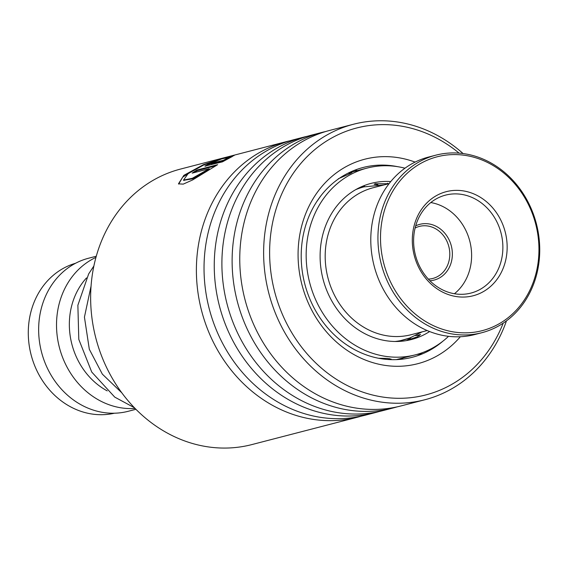 <?xml version="1.0" encoding="UTF-8"?>
<svg xmlns="http://www.w3.org/2000/svg" width="568" height="568" viewBox="0 0 568 568"><rect width="100%" height="100%" fill="white"/><g stroke="black" fill="none" stroke-linecap="round" stroke-linejoin="round"><path stroke-width="0.85" d="M114.416 413.213A77.475 67.691 -104.5 0 1 31.737 357.116A77.475 67.691 -104.5 0 1 71.561 264.581A77.475 67.691 -104.5 0 1 75.558 263.261M135.929 409.294L128.226 411.289A79.058 69.076 -104.5 0 1 42.451 355.412A79.058 69.076 -104.5 0 1 82.807 260.037A79.058 69.076 -104.5 0 1 88.558 258.234L96.269 256.239M135.099 408.449A79.058 69.076 -104.5 0 1 59.392 347.46A79.058 69.076 -104.5 0 1 95.949 257.382M107.224 390.89A69.566 60.79 -104.5 0 1 86.485 277.951M286.229 141.673L180.475 169.079A142.298 124.335 75.5 0 0 108.076 370.521A142.298 124.335 75.5 0 0 251.872 444.581L357.62 417.175A142.298 124.335 -104.5 0 1 213.824 343.115A142.298 124.335 -104.5 0 1 286.229 141.673A142.298 124.335 -104.5 0 1 290.063 140.757M459.107 153.14A137.875 120.466 75.5 0 0 307.785 155.973A137.875 120.466 75.5 0 0 286.513 323.164A137.875 120.466 75.5 0 0 399.219 398.303A137.875 120.466 75.5 0 0 503.17 323.185M506.464 320.877A142.298 124.335 -104.5 0 1 424.864 399.751A142.298 124.335 -104.5 0 1 281.061 325.691A142.298 124.335 -104.5 0 1 353.466 124.25A142.298 124.335 -104.5 0 1 463.105 153.566M460.343 336.739A105.62 92.286 -104.5 0 1 311.015 308.729A105.62 92.286 -104.5 0 1 316.958 192.836A105.62 92.286 -104.5 0 1 415.087 162.1M397.628 166.68A98.03 85.654 75.5 0 0 363.08 167.496A98.03 85.654 75.5 0 0 313.209 306.259A98.03 85.654 75.5 0 0 412.269 357.279A98.03 85.654 75.5 0 0 442.862 341.212M361.425 416.117A142.298 124.335 -104.5 0 1 357.62 417.175M379.289 411.488A142.298 124.335 -104.5 0 1 375.483 412.545L365.26 415.194A142.298 124.335 -104.5 0 1 221.463 341.134A142.298 124.335 -104.5 0 1 293.869 139.7L304.093 137.044A142.298 124.335 -104.5 0 1 307.927 136.128M375.483 412.545A142.298 124.335 -104.5 0 1 231.687 338.485A142.298 124.335 -104.5 0 1 304.093 137.044M397.153 406.858A142.298 124.335 -104.5 0 1 393.354 407.916L383.123 410.565A142.298 124.335 -104.5 0 1 239.327 336.504A142.298 124.335 -104.5 0 1 311.733 135.07L321.957 132.415A142.298 124.335 -104.5 0 1 325.791 131.499M393.354 407.916A142.298 124.335 -104.5 0 1 249.551 333.856A142.298 124.335 -104.5 0 1 321.957 132.415M424.864 399.751L400.994 405.935A142.298 124.335 -104.5 0 1 257.19 331.875A142.298 124.335 -104.5 0 1 329.596 130.441L353.466 124.25M211.317 164.067L210.657 163.527L223.593 160.24L226.76 158.451L232.518 156.399L222.443 161.844L204.892 166.133L211.111 162.576L221.243 159.104A142.298 124.335 -104.5 0 0 216.103 161.17C212.489 162.405 210.806 163.179 211.062 163.492L211.317 164.067L223.849 160.822L228.499 158.486M234.08 155.582L228.272 157.499L220.774 159.061L203.671 165.025L188.1 173.645L183.542 180.084L192.325 178.295L209.194 168.724L192.197 173.133A142.298 124.335 -104.5 0 1 196.869 170.059L217.636 164.677L192.666 179.921L183.23 184.131L178.458 183.84L183.876 175.327L203.621 164.55L225.29 157.542L234.08 155.582M183.762 180.304L192.673 178.806L209.507 169.271L209.194 168.724M193.979 172.672A141.666 123.781 -104.5 0 1 197.167 170.613L215.79 165.785M196.869 170.059L197.167 170.613M178.664 184.06L182.747 177.102L197.387 167.922M228.478 157.343L229.649 157.031M223.593 160.24L223.849 160.822M226.76 158.451L226.987 159.033M205.495 166.204L210.721 163.428M363.776 185.764L364.535 185.892L361.887 186.631M397.891 359.352L398.807 359.104M377.897 184.806L374.142 184.302L375.058 183.798L388.817 183.691M417.097 335.447L420.533 334.46L417.501 336.739L406.88 340.346M389.747 359.601L391.175 359.125L387.206 358.436L378.579 358.266M352.323 348.383L347.431 345.351M316.404 202.13L320.863 195.811M338.336 178.757L348.241 174.426C351.919 172.736 352.877 172.125 351.109 172.608L349 173.226M352.032 172.438L351.109 172.608M407.881 340.189C406.035 340.715 406.809 340.196 410.21 338.635M390.748 181.561A80.635 70.46 75.5 0 0 371.018 183.4A80.635 70.46 75.5 0 0 359.707 187.546A80.635 70.46 75.5 0 0 325.017 285.739A80.635 70.46 75.5 0 0 411.473 339.515A80.635 70.46 75.5 0 0 422.791 335.368A80.635 70.46 75.5 0 0 429.614 331.542M348.546 172.913L367.056 168.1A96.446 84.27 75.5 0 0 353.523 173.055A96.446 84.27 75.5 0 0 312.031 290.496A96.446 84.27 75.5 0 0 415.442 354.822A96.446 84.27 75.5 0 0 428.975 349.867A96.446 84.27 75.5 0 0 448.535 336.32M404.97 168.199A96.446 84.27 75.5 0 0 367.056 168.1M415.442 354.822L396.258 359.629M415.684 225.844A28.776 25.141 -104.5 0 1 452.32 252.391A28.776 25.141 -104.5 0 1 429.905 280.727M428.336 279.101A26.881 23.487 75.5 0 0 432.823 278.455A26.881 23.487 75.5 0 0 449.757 252.611A26.881 23.487 75.5 0 0 419.34 226.412A26.881 23.487 75.5 0 0 415.101 228.031M389.108 183.613L373.105 187.759A75.892 66.314 75.5 0 0 325.301 260.733A75.892 66.314 75.5 0 0 411.182 334.694L427.186 330.548M538.819 244.304A89.808 78.469 75.5 0 0 455.053 154.581A89.808 78.469 75.5 0 0 380.638 243.125A89.808 78.469 75.5 0 0 464.404 332.848A89.808 78.469 75.5 0 0 538.819 244.304M378.068 243.345A91.704 80.131 -104.5 0 1 435.834 155.171A91.704 80.131 -104.5 0 1 539.6 244.545A91.704 80.131 -104.5 0 1 481.841 332.713A91.704 80.131 -104.5 0 1 378.068 243.345M435.834 155.171L428.684 157.024A91.704 80.131 75.5 0 0 370.925 245.198A91.704 80.131 75.5 0 0 474.692 334.566L481.841 332.713M507.075 244.07A53.754 46.974 -104.5 0 1 462.529 297.071A53.754 46.974 -104.5 0 1 412.382 243.36A53.754 46.974 -104.5 0 1 456.928 190.358A53.754 46.974 -104.5 0 1 507.075 244.07M413.681 243.764A50.595 44.212 75.5 0 0 470.929 293.074A50.595 44.212 75.5 0 0 502.801 244.432A50.595 44.212 75.5 0 0 445.546 195.122A50.595 44.212 75.5 0 0 413.681 243.764M454.421 293.741A50.595 44.212 75.5 0 0 471.539 252.533A50.595 44.212 75.5 0 0 430.792 202.556M355.717 189.648A79.058 69.076 -104.5 0 1 358.223 188.661A79.058 69.076 -104.5 0 1 363.974 186.865L384.06 184.927M409.386 338.116A79.058 69.076 -104.5 0 1 403.635 339.92A79.058 69.076 -104.5 0 1 395.065 341.489M422.138 331.854L409.741 338.003L397.643 341.467M363.974 186.865L357.975 188.42M228.641 157.819L228.435 157.215M183.897 180.581L183.542 180.084M91.05 286.13L84.433 317.114L89.318 349.277L102.339 374.127L121.793 392.793M93.876 265.987L88.658 273.925L77.873 305.236L78.796 339.38L91.739 372.047L114.757 397.124L134.382 407.717M375.81 183.62A9.486 9.486 0 0 0 377.983 184.841M385.835 184.465A9.486 9.486 0 0 0 387.653 183.244M350.207 173.474A9.486 9.486 0 0 0 348.099 173.141M388.249 359.516A9.486 9.486 0 0 0 389.435 358.614M411.04 337.513A9.486 9.486 0 0 0 408.903 339.905M416.933 354.418A9.486 9.486 0 0 0 422.535 352.6M419.34 335.752A9.486 9.486 0 0 0 415.499 335.56M400.277 359.366A9.486 9.486 0 0 0 403.017 358.046M400.064 341.119A9.486 9.486 0 0 0 399.51 340.985M360.076 188.015A9.486 9.486 0 0 0 362.036 186.489M357.428 170.592A9.486 9.486 0 0 0 354.169 170.407"/></g></svg>
